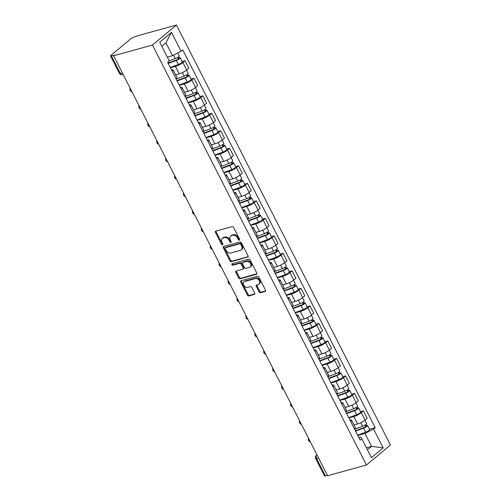 <?xml version="1.0" encoding="UTF-8"?>
<svg xmlns="http://www.w3.org/2000/svg" width="501" height="501" viewBox="0 0 501 501"><rect width="100%" height="100%" fill="white"/><g stroke="black" fill="none" stroke-linecap="round" stroke-linejoin="round"><path stroke-width="0.75" d="M239.29 240.117A0.889 0.626 -129.8 0 0 239.528 239.171L233.566 227.467A1.265 0.896 -129.8 0 0 232.101 226.615L215.831 231.105A1.265 0.896 -129.8 0 0 215.58 231.237A1.265 0.896 -129.8 0 0 215.486 232.458L221.455 244.162A0.889 0.626 -129.8 0 0 222.72 243.812L221.943 242.296A4.052 2.868 -129.8 0 1 222.244 238.388A4.052 2.868 -129.8 0 1 223.039 237.975L224.398 237.599A4.052 2.868 -129.8 0 1 229.082 240.323L229.859 241.839A0.889 0.626 -129.8 0 0 231.124 241.495L230.354 239.979A4.052 2.868 -129.8 0 1 230.648 236.065A4.052 2.868 -129.8 0 1 231.449 235.652L232.802 235.282A4.052 2.868 -129.8 0 1 237.493 238.006L238.263 239.522A0.889 0.626 -129.8 0 0 239.29 240.117M259.105 291.851A1.265 0.896 -129.8 0 0 260.57 292.703L265.129 291.444A1.265 0.896 -129.8 0 0 265.38 291.319A1.265 0.896 -129.8 0 0 265.474 290.092L258.848 277.097A1.265 0.896 -129.8 0 0 257.389 276.245L241.119 280.735A1.265 0.896 -129.8 0 0 240.868 280.861A1.265 0.896 -129.8 0 0 240.774 282.082L247.4 295.083A1.265 0.896 -129.8 0 0 248.865 295.934L254.376 294.413A1.265 0.896 -129.8 0 0 254.627 294.287A1.265 0.896 -129.8 0 0 254.721 293.06L251.884 287.499A1.265 0.896 -129.8 0 0 250.419 286.647L247.688 287.399A3.388 2.399 -129.8 0 1 244.025 285.57A3.388 2.399 -129.8 0 1 244.012 281.85A3.388 2.399 -129.8 0 1 244.682 281.506L255.391 278.55A3.388 2.399 -129.8 0 1 259.048 280.385A3.388 2.399 -129.8 0 1 259.061 284.098A3.388 2.399 -129.8 0 1 258.397 284.443L256.612 284.937A1.265 0.896 -129.8 0 0 256.362 285.069A1.265 0.896 -129.8 0 0 256.268 286.29L259.105 291.851L259.8 291.269A1.265 0.896 -129.8 0 0 261.265 292.121L265.611 290.924M366.45 465.016L327.598 475.737L113.614 55.774L152.467 45.046L366.45 465.016L390.442 445.02L176.458 25.05L137.6 35.771L134.049 37.143A2.58 0.557 -27 0 0 130.805 38.821L111.015 55.317A2.58 0.557 -27 0 0 110.558 55.98A2.58 0.557 -27 0 0 111.454 55.974L120.321 73.371A2.58 1.735 74.6 0 0 122.407 74.693L123.146 74.486M247.676 257.182A1.265 0.896 -129.8 0 0 247.926 257.057A1.265 0.896 -129.8 0 0 248.02 255.836L241.394 242.835A1.265 0.896 -129.8 0 0 239.929 241.983L223.659 246.473A1.265 0.896 -129.8 0 0 223.408 246.598A1.265 0.896 -129.8 0 0 223.321 247.826L229.94 260.821A1.265 0.896 -129.8 0 0 231.406 261.672L248.095 256.831M250.124 259.963L256.744 272.964A1.265 0.896 -129.8 0 1 256.65 274.185A1.265 0.896 -129.8 0 1 256.406 274.316L240.136 278.806A1.265 0.896 -129.8 0 1 238.67 277.955L235.833 272.387A1.265 0.896 -129.8 0 1 235.927 271.166A1.265 0.896 -129.8 0 1 236.178 271.041L242.778 269.219A1.265 0.896 -129.8 0 0 243.023 269.087A1.265 0.896 -129.8 0 0 243.117 267.866L241.238 264.177A1.265 0.896 -129.8 0 0 239.772 263.326L232.902 265.217A0.889 0.626 -129.8 0 1 232.12 263.676L248.659 259.111A1.265 0.896 -129.8 0 1 250.124 259.963M327.422 475.399L325.443 475.944A2.58 0.557 153 0 1 324.542 475.95L315.68 458.553A2.58 0.557 -27 0 0 316.576 458.547L325.443 475.944M113.614 55.774L114.309 55.191L111.454 55.974M152.467 45.046L176.458 25.05M171.511 69.908A5.937 1.278 153 0 1 173.171 70.002A5.937 1.278 153 0 1 172.269 71.399M175.619 74.799L179.214 73.804A5.937 1.278 -27 0 0 186.666 69.952L182.89 62.55A5.937 1.278 153 0 1 175.438 66.401L170.428 67.779M182.89 62.55L185.026 60.771L182.151 61.56M176.045 78.807A5.937 1.278 -27 0 0 176.947 77.411L173.171 70.002M186.666 69.952L188.802 68.174L185.026 60.771M180.435 87.418A5.937 1.278 153 0 1 182.095 87.506A5.937 1.278 153 0 1 181.193 88.902M191.075 79.07L193.943 78.275L191.814 80.054A5.937 1.278 153 0 1 184.362 83.905L179.352 85.289M184.969 96.311A5.937 1.278 -27 0 0 185.865 94.914L182.095 87.506M184.537 92.309L188.132 91.314A5.937 1.278 -27 0 0 195.584 87.462L197.72 85.684L193.943 78.275M189.353 104.922A5.937 1.278 153 0 1 191.013 105.016A5.937 1.278 153 0 1 190.111 106.412M199.993 96.58L202.867 95.785L200.732 97.563A5.937 1.278 153 0 1 193.28 101.415L188.27 102.799M193.887 113.821A5.937 1.278 -27 0 0 194.789 112.424L191.013 105.016M193.461 109.813L197.056 108.823A5.937 1.278 -27 0 0 204.508 104.972L206.644 103.193L202.867 95.785M198.277 122.432A5.937 1.278 153 0 1 199.937 122.526A5.937 1.278 153 0 1 199.035 123.922M208.917 114.084L211.785 113.295L209.656 115.073A5.937 1.278 153 0 1 202.204 118.925L197.194 120.303M202.811 131.331A5.937 1.278 -27 0 0 203.707 129.934L199.937 122.526M202.379 127.323L205.974 126.327A5.937 1.278 -27 0 0 213.426 122.476L215.562 120.703L211.785 113.295M207.195 139.942A5.937 1.278 153 0 1 208.854 140.036A5.937 1.278 153 0 1 207.953 141.432M217.835 131.594L220.709 130.799L218.574 132.577A5.937 1.278 153 0 1 211.121 136.429L206.111 137.813M211.729 148.835A5.937 1.278 -27 0 0 212.631 147.438L208.854 140.036M211.303 144.833L214.898 143.837A5.937 1.278 -27 0 0 222.35 139.986L224.486 138.207L220.709 130.799M216.119 157.452A5.937 1.278 153 0 1 217.778 157.539A5.937 1.278 153 0 1 216.877 158.936M226.759 149.104L229.627 148.309L227.498 150.087A5.937 1.278 153 0 1 220.045 153.939L215.035 155.323M220.653 166.345A5.937 1.278 -27 0 0 221.548 164.948L217.778 157.539M220.221 162.337L223.815 161.347A5.937 1.278 -27 0 0 231.268 157.496L233.403 155.717L229.627 148.309M225.037 174.955A5.937 1.278 153 0 1 226.696 175.049A5.937 1.278 153 0 1 225.794 176.446M235.677 166.608L238.551 165.818L236.416 167.597A5.937 1.278 153 0 1 228.963 171.448L223.953 172.826M229.571 183.854A5.937 1.278 -27 0 0 230.473 182.458L226.696 175.049M229.139 179.846L232.74 178.851A5.937 1.278 -27 0 0 240.192 175.006L242.327 173.227L238.551 165.818M233.961 192.465A5.937 1.278 153 0 1 235.62 192.559A5.937 1.278 153 0 1 234.719 193.956M244.601 184.117L247.469 183.328L245.34 185.101A5.937 1.278 153 0 1 237.887 188.952L232.877 190.336M238.489 201.358A5.937 1.278 -27 0 0 239.39 199.962L235.62 192.559M238.063 197.356L241.657 196.361A5.937 1.278 -27 0 0 249.11 192.509L251.245 190.731L247.469 183.328M242.879 209.975A5.937 1.278 153 0 1 244.538 210.063A5.937 1.278 153 0 1 243.636 211.46M253.519 201.627L256.393 200.832L254.257 202.611A5.937 1.278 153 0 1 246.805 206.462L241.795 207.846M247.413 218.868A5.937 1.278 -27 0 0 248.314 217.472L244.538 210.063M246.98 214.86L250.581 213.871A5.937 1.278 -27 0 0 258.034 210.019L260.163 208.241L256.393 200.832M251.803 227.479A5.937 1.278 153 0 1 253.462 227.573A5.937 1.278 153 0 1 252.56 228.97M262.436 219.137L265.311 218.342L263.182 220.121A5.937 1.278 153 0 1 255.729 223.972L250.719 225.356M256.33 236.378A5.937 1.278 -27 0 0 257.232 234.982L253.462 227.573M255.905 232.37L259.499 231.381A5.937 1.278 -27 0 0 266.952 227.529L269.087 225.751L265.311 218.342M260.72 244.989A5.937 1.278 153 0 1 262.38 245.083A5.937 1.278 153 0 1 261.478 246.479M271.36 236.641L274.235 235.852L272.099 237.631A5.937 1.278 153 0 1 264.647 241.476L259.637 242.86M265.254 253.882A5.937 1.278 -27 0 0 266.156 252.491L262.38 245.083M264.822 249.88L268.423 248.884A5.937 1.278 -27 0 0 275.876 245.033L278.005 243.254L274.235 235.852M269.644 262.499A5.937 1.278 153 0 1 271.304 262.587A5.937 1.278 153 0 1 270.402 263.983M280.278 254.151L283.153 253.356L281.023 255.134A5.937 1.278 153 0 1 273.565 258.986L268.555 260.37M274.172 271.392A5.937 1.278 -27 0 0 275.074 269.995L271.304 262.587M273.746 267.384L277.341 266.394A5.937 1.278 -27 0 0 284.793 262.543L286.929 260.764L283.153 253.356M278.562 280.003A5.937 1.278 153 0 1 280.222 280.097A5.937 1.278 153 0 1 279.32 281.493M289.202 271.661L292.077 270.866L289.941 272.644A5.937 1.278 153 0 1 282.489 276.496L277.479 277.88M283.096 288.902A5.937 1.278 -27 0 0 283.998 287.505L280.222 280.097M282.664 284.894L286.265 283.904A5.937 1.278 -27 0 0 293.718 280.053L295.847 278.274L292.077 270.866M287.486 297.513A5.937 1.278 153 0 1 289.14 297.607A5.937 1.278 153 0 1 288.244 299.003M298.12 289.165L300.995 288.376L298.865 290.154A5.937 1.278 153 0 1 291.407 294.006L286.397 295.383M292.014 306.412A5.937 1.278 -27 0 0 292.916 305.015L289.14 297.607M291.588 302.404L295.183 301.408A5.937 1.278 -27 0 0 302.635 297.556L304.771 295.778L300.995 288.376M296.404 315.023A5.937 1.278 153 0 1 298.064 315.11A5.937 1.278 153 0 1 297.162 316.507M307.044 306.675L309.919 305.879L307.783 307.658A5.937 1.278 153 0 1 300.331 311.509L295.321 312.893M300.938 323.915A5.937 1.278 -27 0 0 301.84 322.519L298.064 315.11M300.506 319.914L304.107 318.918A5.937 1.278 -27 0 0 311.559 315.066L313.689 313.288L309.919 305.879M305.328 332.526A5.937 1.278 153 0 1 306.981 332.62A5.937 1.278 153 0 1 306.086 334.017M315.962 324.185L318.836 323.389L316.707 325.168A5.937 1.278 153 0 1 309.249 329.019L304.239 330.403M309.856 341.425A5.937 1.278 -27 0 0 310.758 340.029L306.981 332.62M309.43 337.417L313.025 336.428A5.937 1.278 -27 0 0 320.477 332.576L322.613 330.798L318.836 323.389M314.246 350.036A5.937 1.278 153 0 1 315.906 350.13A5.937 1.278 153 0 1 315.004 351.527M324.886 341.688L327.76 340.899L325.625 342.678A5.937 1.278 153 0 1 318.173 346.529L313.163 347.907M318.78 358.935A5.937 1.278 -27 0 0 319.682 357.539L315.906 350.13M318.348 354.927L321.949 353.931A5.937 1.278 -27 0 0 329.401 350.08L331.53 348.308L327.76 340.899M323.164 367.546A5.937 1.278 153 0 1 324.823 367.64A5.937 1.278 153 0 1 323.928 369.037M333.804 359.198L336.678 358.403L334.543 360.181A5.937 1.278 153 0 1 327.09 364.033L322.08 365.417M327.698 376.439A5.937 1.278 -27 0 0 328.6 375.042L324.823 367.64M327.272 372.437L330.867 371.441A5.937 1.278 -27 0 0 338.319 367.59L340.455 365.811L336.678 358.403M332.088 385.056A5.937 1.278 153 0 1 333.747 385.144A5.937 1.278 153 0 1 332.846 386.54M342.728 376.708L345.602 375.913L343.467 377.691A5.937 1.278 153 0 1 336.014 381.543L331.004 382.927M336.622 393.949A5.937 1.278 -27 0 0 337.524 392.552L333.747 385.144M336.19 389.941L339.784 388.951A5.937 1.278 -27 0 0 347.243 385.1L349.372 383.321L345.602 375.913M341.006 402.56A5.937 1.278 153 0 1 342.665 402.654A5.937 1.278 153 0 1 341.77 404.05M351.646 394.212L354.52 393.423L352.385 395.201A5.937 1.278 153 0 1 344.932 399.053L339.922 400.431M345.54 411.459A5.937 1.278 -27 0 0 346.442 410.062L342.665 402.654M345.114 407.451L348.709 406.455A5.937 1.278 -27 0 0 356.161 402.61L358.296 400.831L354.52 393.423M349.93 420.07A5.937 1.278 153 0 1 351.589 420.164A5.937 1.278 153 0 1 350.687 421.56M360.57 411.722L363.444 410.933L361.309 412.705A5.937 1.278 153 0 1 353.856 416.556L348.846 417.94M354.464 428.962A5.937 1.278 -27 0 0 355.359 427.566L351.589 420.164M354.032 424.961L357.626 423.965A5.937 1.278 -27 0 0 365.085 420.114L367.214 418.335L363.444 410.933M167.334 57.114L172.501 55.686L165.925 42.779L161.792 46.23M367.427 449.81L371.56 446.366L364.985 433.459L373.571 429.019L383.177 447.875L371.429 457.67L361.822 438.813L360.181 440.185L167.697 62.418L169.338 61.047L159.731 42.19L171.48 32.396L181.093 51.252L172.501 55.686M373.571 429.019L375.218 427.647L182.733 49.881L181.093 51.252M366.394 447.788L371.56 446.366L383.177 447.875M358.848 437.567L360.651 437.072L361.822 438.813M364.985 433.459L357.764 435.45M369.488 429.232L375.218 427.647M171.48 32.396L165.925 42.779M239.635 239.522A0.889 0.626 -129.8 0 1 238.964 238.939L238.188 237.424A4.052 2.868 -129.8 0 0 233.504 234.693L232.802 235.282M230.648 236.065L231.349 235.483A4.052 2.868 -129.8 0 1 232.145 235.069L233.504 234.693M222.244 238.388L222.945 237.806A4.052 2.868 -129.8 0 1 223.74 237.393L225.099 237.017A4.052 2.868 -129.8 0 1 229.784 239.741L230.554 241.257A0.889 0.626 -129.8 0 0 231.23 241.845M216.05 231.042A1.265 0.896 -129.8 0 0 216.188 231.875L222.15 243.58A0.889 0.626 -129.8 0 0 222.826 244.162M223.878 246.411A1.265 0.896 -129.8 0 0 224.016 247.243L230.642 260.238A1.265 0.896 -129.8 0 0 232.107 261.09L248.158 256.662M240.749 244.394A0.889 0.626 -129.8 0 0 239.722 243.799L225.437 247.738A0.889 0.626 -129.8 0 0 225.2 248.684L226.014 250.281A4.052 2.868 -129.8 0 0 230.704 253.011L240.461 250.318A4.052 2.868 -129.8 0 0 241.263 249.905A4.052 2.868 -129.8 0 0 241.557 245.991L240.749 244.394L241.444 243.812A0.889 0.626 -129.8 0 0 240.417 243.217L239.722 243.799M225.845 247.4A0.889 0.626 -129.8 0 1 226.139 247.156L240.417 243.217M241.263 249.905L241.964 249.323A4.052 2.868 -129.8 0 0 242.259 245.409L241.557 245.991M241.444 243.812L242.259 245.409M256.881 273.79L240.837 278.224L240.136 278.806M236.397 270.978A1.265 0.896 -129.8 0 0 236.535 271.805L239.372 277.372A1.265 0.896 -129.8 0 0 240.837 278.224M243.473 268.636A1.265 0.896 -129.8 0 0 243.724 268.505A1.265 0.896 -129.8 0 0 243.818 267.284L241.939 263.595A1.265 0.896 -129.8 0 0 240.474 262.743L233.604 264.634L232.902 265.217M232.464 263.582A0.889 0.626 -129.8 0 0 233.604 264.634M249.623 267.327A3.388 2.399 -129.8 0 0 250.287 266.983A3.388 2.399 -129.8 0 0 250.275 263.263A3.388 2.399 -129.8 0 0 246.617 261.434L242.847 262.474A1.265 0.896 -129.8 0 0 242.597 262.605A1.265 0.896 -129.8 0 0 242.503 263.827L244.382 267.515A1.265 0.896 -129.8 0 0 245.847 268.367L249.623 267.327M250.287 266.983L250.988 266.4A3.388 2.399 -129.8 0 0 250.976 262.681A3.388 2.399 -129.8 0 0 247.319 260.852L246.617 261.434M242.597 262.605L243.298 262.023A1.265 0.896 -129.8 0 1 243.542 261.891L247.319 260.852M256.831 284.875A1.265 0.896 -129.8 0 0 256.969 285.708L259.8 291.269M259.061 284.098L259.762 283.516A3.388 2.399 -129.8 0 0 259.75 279.802A3.388 2.399 -129.8 0 0 256.092 277.967L255.391 278.55M244.012 281.85L244.713 281.268A3.388 2.399 -129.8 0 1 245.384 280.923L256.092 277.967M241.338 280.673A1.265 0.896 -129.8 0 0 241.476 281.499L248.095 294.5A1.265 0.896 -129.8 0 0 249.561 295.352L254.859 293.893M168.042 63.088L176.828 59.826A1.547 0.332 -27 0 0 178.725 58.529A1.547 0.332 -27 0 0 178.187 58.529L179.095 57.772A3.225 0.695 -27 0 1 180.216 57.765L182.276 61.805A3.225 0.695 -27 0 1 178.325 64.51L170.284 67.497M168.223 63.458L176.264 60.471A3.225 0.695 -27 0 0 180.216 57.765M177.617 57.427L178.406 58.961M169.225 60.815L175.294 58.561A3.225 0.695 -27 0 0 179.245 55.861L177.774 52.968M178.581 56.763L179.095 57.772M176.959 80.598L185.746 77.336A1.547 0.332 -27 0 0 187.643 76.033A1.547 0.332 -27 0 0 187.105 76.039L188.013 75.282A3.225 0.695 -27 0 1 189.14 75.275L191.2 79.315A3.225 0.695 -27 0 1 187.242 82.02L179.208 85.007M177.147 80.968L185.182 77.981A3.225 0.695 -27 0 0 189.14 75.275M186.541 74.931L187.324 76.471M176.177 79.058L184.211 76.071A3.225 0.695 -27 0 0 188.169 73.365L186.497 70.09M187.499 74.273L188.013 75.282M185.884 98.108L194.67 94.839A1.547 0.332 -27 0 0 196.567 93.543A1.547 0.332 -27 0 0 196.023 93.549L196.937 92.791A3.225 0.695 -27 0 1 198.058 92.785L200.118 96.825A3.225 0.695 -27 0 1 196.167 99.524L188.125 102.511M186.065 98.472L194.106 95.484A3.225 0.695 -27 0 0 198.058 92.785M195.459 92.441L196.248 93.981M185.094 96.568L193.135 93.581A3.225 0.695 -27 0 0 197.087 90.875L195.421 87.6M196.423 91.783L196.937 92.791M194.801 115.618L203.588 112.349A1.547 0.332 -27 0 0 205.485 111.053A1.547 0.332 -27 0 0 204.947 111.053L205.855 110.295A3.225 0.695 -27 0 1 206.982 110.289L209.036 114.328A3.225 0.695 -27 0 1 205.084 117.034L197.05 120.021M194.989 115.981L203.024 112.994A3.225 0.695 -27 0 0 206.982 110.289M204.383 109.951L205.166 111.485M194.019 114.071L202.053 111.084A3.225 0.695 -27 0 0 206.011 108.385L204.339 105.11M205.341 109.287L205.855 110.295M203.725 133.122L212.512 129.859A1.547 0.332 -27 0 0 214.409 128.563A1.547 0.332 -27 0 0 213.864 128.563L214.779 127.805A3.225 0.695 -27 0 1 215.9 127.799L217.96 131.838A3.225 0.695 -27 0 1 214.002 134.544L205.967 137.531M203.907 133.491L211.948 130.504A3.225 0.695 -27 0 0 215.9 127.799M213.301 127.454L214.09 128.995M202.936 131.581L210.977 128.594A3.225 0.695 -27 0 0 214.929 125.889L213.263 122.613M214.265 126.797L214.779 127.805M212.643 150.632L221.429 147.363A1.547 0.332 -27 0 0 223.327 146.067A1.547 0.332 -27 0 0 222.788 146.073L223.696 145.315A3.225 0.695 -27 0 1 224.824 145.309L226.878 149.348A3.225 0.695 -27 0 1 222.926 152.047L214.891 155.034M212.831 150.995L220.866 148.008A3.225 0.695 -27 0 0 224.824 145.309M222.225 144.964L223.008 146.505M211.86 149.091L219.895 146.104A3.225 0.695 -27 0 0 223.847 143.399L222.181 140.123M223.183 144.307L223.696 145.315M221.567 168.142L230.347 164.873A1.547 0.332 -27 0 0 232.251 163.576A1.547 0.332 -27 0 0 231.706 163.576L232.621 162.819A3.225 0.695 -27 0 1 233.742 162.812L235.802 166.858A3.225 0.695 -27 0 1 231.844 169.557L223.809 172.544M221.749 168.505L229.79 165.518A3.225 0.695 -27 0 0 233.742 162.812M231.143 162.474L231.932 164.009M220.778 166.595L228.813 163.608A3.225 0.695 -27 0 0 232.771 160.909L231.105 157.633M232.107 161.81L232.621 162.819M230.485 185.646L239.271 182.383A1.547 0.332 -27 0 0 241.169 181.086A1.547 0.332 -27 0 0 240.63 181.086L241.538 180.329A3.225 0.695 -27 0 1 242.666 180.322L244.72 184.362A3.225 0.695 -27 0 1 240.768 187.067L232.727 190.054M230.673 186.015L238.708 183.028A3.225 0.695 -27 0 0 242.666 180.322M240.067 179.978L240.849 181.519M229.702 184.105L237.737 181.118A3.225 0.695 -27 0 0 241.689 178.412L240.023 175.137M241.025 179.32L241.538 180.329M239.403 203.155L248.189 199.886A1.547 0.332 -27 0 0 250.093 198.59A1.547 0.332 -27 0 0 249.548 198.596L250.462 197.839A3.225 0.695 -27 0 1 251.583 197.832L253.644 201.872A3.225 0.695 -27 0 1 249.686 204.577L241.651 207.564M239.591 203.519L247.632 200.532A3.225 0.695 -27 0 0 251.583 197.832M248.984 197.488L249.767 199.029M238.62 201.615L246.655 198.628A3.225 0.695 -27 0 0 250.613 195.922L248.941 192.647M249.943 196.83L250.462 197.839M248.327 220.665L257.113 217.396A1.547 0.332 -27 0 0 259.011 216.1A1.547 0.332 -27 0 0 258.472 216.106L259.38 215.342A3.225 0.695 -27 0 1 260.507 215.336L262.562 219.382A3.225 0.695 -27 0 1 258.61 222.081L250.569 225.068M248.515 221.029L256.55 218.041A3.225 0.695 -27 0 0 260.507 215.336M257.909 214.998L258.691 216.532M247.538 219.119L255.579 216.131A3.225 0.695 -27 0 0 259.531 213.432L257.865 210.157M258.867 214.334L259.38 215.342M257.245 238.169L266.031 234.906A1.547 0.332 -27 0 0 267.935 233.61A1.547 0.332 -27 0 0 267.39 233.61L268.298 232.852A3.225 0.695 -27 0 1 269.425 232.846L271.486 236.885A3.225 0.695 -27 0 1 267.528 239.591L259.493 242.578M257.433 238.539L265.474 235.551A3.225 0.695 -27 0 0 269.425 232.846M266.826 232.502L267.609 234.042M256.462 236.629L264.497 233.641A3.225 0.695 -27 0 0 268.455 230.936L266.782 227.667M267.784 231.844L268.298 232.852M266.169 255.679L274.955 252.416A1.547 0.332 -27 0 0 276.853 251.114A1.547 0.332 -27 0 0 276.314 251.12L277.222 250.362A3.225 0.695 -27 0 1 278.349 250.356L280.403 254.395A3.225 0.695 -27 0 1 276.452 257.101L268.411 260.088M266.357 256.042L274.391 253.055A3.225 0.695 -27 0 0 278.349 250.356M275.75 250.012L276.533 251.552M265.38 254.139L273.421 251.151A3.225 0.695 -27 0 0 277.372 248.446L275.707 245.171M276.709 249.354L277.222 250.362M275.087 273.189L283.873 269.92A1.547 0.332 -27 0 0 285.77 268.624A1.547 0.332 -27 0 0 285.232 268.63L286.14 267.872A3.225 0.695 -27 0 1 287.267 267.866L289.327 271.905A3.225 0.695 -27 0 1 285.37 274.604L277.335 277.592M275.274 273.552L283.315 270.565A3.225 0.695 -27 0 0 287.267 267.866M284.668 267.521L285.451 269.062M274.304 271.648L282.339 268.655A3.225 0.695 -27 0 0 286.296 265.956L284.624 262.681M285.626 266.864L286.14 267.872M284.011 290.693L292.797 287.43A1.547 0.332 -27 0 0 294.694 286.134A1.547 0.332 -27 0 0 294.156 286.134L295.064 285.376A3.225 0.695 -27 0 1 296.191 285.37L298.245 289.409A3.225 0.695 -27 0 1 294.294 292.114L286.253 295.102M284.199 291.062L292.233 288.075A3.225 0.695 -27 0 0 296.191 285.37M293.592 285.031L294.375 286.566M283.222 289.152L291.263 286.165A3.225 0.695 -27 0 0 295.214 283.466L293.548 280.191M294.55 284.368L295.064 285.376M292.928 308.203L301.715 304.94A1.547 0.332 -27 0 0 303.612 303.637A1.547 0.332 -27 0 0 303.074 303.644L303.982 302.886A3.225 0.695 -27 0 1 305.109 302.88L307.169 306.919A3.225 0.695 -27 0 1 303.211 309.624L295.177 312.611M293.116 308.572L301.157 305.585A3.225 0.695 -27 0 0 305.109 302.88M302.51 302.535L303.293 304.076M292.146 306.662L300.18 303.675A3.225 0.695 -27 0 0 304.138 300.969L302.466 297.694M303.468 301.878L303.982 302.886M301.852 325.713L310.639 322.444A1.547 0.332 -27 0 0 312.536 321.147A1.547 0.332 -27 0 0 311.998 321.154L312.906 320.396A3.225 0.695 -27 0 1 314.027 320.389L316.087 324.429A3.225 0.695 -27 0 1 312.136 327.128L304.094 330.115M302.04 326.076L310.075 323.089A3.225 0.695 -27 0 0 314.027 320.389M311.434 320.045L312.217 321.586M301.063 324.172L309.104 321.185A3.225 0.695 -27 0 0 313.056 318.479L311.39 315.204M312.392 319.387L312.906 320.396M310.77 343.223L319.557 339.954A1.547 0.332 -27 0 0 321.454 338.657A1.547 0.332 -27 0 0 320.916 338.657L321.824 337.899A3.225 0.695 -27 0 1 322.951 337.893L325.011 341.933A3.225 0.695 -27 0 1 321.053 344.638L313.019 347.625M310.958 343.586L318.993 340.599A3.225 0.695 -27 0 0 322.951 337.893M320.352 337.555L321.135 339.089M309.987 341.676L318.022 338.689A3.225 0.695 -27 0 0 321.98 335.989L320.308 332.714M321.31 336.891L321.824 337.899M319.694 360.726L328.481 357.463A1.547 0.332 -27 0 0 330.378 356.167A1.547 0.332 -27 0 0 329.84 356.167L330.748 355.409A3.225 0.695 -27 0 1 331.869 355.403L333.929 359.442A3.225 0.695 -27 0 1 329.977 362.148L321.936 365.135M319.882 361.096L327.917 358.109A3.225 0.695 -27 0 0 331.869 355.403M329.276 355.059L330.059 356.599M318.905 359.186L326.946 356.198A3.225 0.695 -27 0 0 330.898 353.493L329.232 350.218M330.234 354.401L330.748 355.409M328.612 378.236L337.398 374.967A1.547 0.332 -27 0 0 339.296 373.671A1.547 0.332 -27 0 0 338.757 373.677L339.665 372.919A3.225 0.695 -27 0 1 340.793 372.913L342.853 376.952A3.225 0.695 -27 0 1 338.895 379.652L330.86 382.639M328.8 378.599L336.835 375.612A3.225 0.695 -27 0 0 340.793 372.913M338.194 372.569L338.977 374.109M327.829 376.696L335.864 373.708A3.225 0.695 -27 0 0 339.822 371.003L338.15 367.728M339.152 371.911L339.665 372.919M337.536 395.746L346.323 392.477A1.547 0.332 -27 0 0 348.22 391.181A1.547 0.332 -27 0 0 347.681 391.181L348.59 390.423A3.225 0.695 -27 0 1 349.711 390.417L351.771 394.462A3.225 0.695 -27 0 1 347.819 397.161L339.778 400.149M337.718 396.109L345.759 393.122A3.225 0.695 -27 0 0 349.711 390.417M347.118 390.079L347.901 391.613M336.747 394.199L344.788 391.212A3.225 0.695 -27 0 0 348.74 388.513L347.074 385.238M348.076 389.415L348.59 390.423M346.454 413.25L355.24 409.987A1.547 0.332 -27 0 0 357.138 408.691A1.547 0.332 -27 0 0 356.599 408.691L357.507 407.933A3.225 0.695 -27 0 1 358.635 407.927L360.695 411.966A3.225 0.695 -27 0 1 356.737 414.671L348.702 417.659M346.642 413.619L354.677 410.632A3.225 0.695 -27 0 0 358.635 407.927M356.036 407.582L356.818 409.123M345.671 411.709L353.706 408.722A3.225 0.695 -27 0 0 357.664 406.017L355.992 402.741M356.994 406.925L357.507 407.933M355.378 430.76L364.164 427.491A1.547 0.332 -27 0 0 366.062 426.194A1.547 0.332 -27 0 0 365.523 426.201L366.431 425.443A3.225 0.695 -27 0 1 367.552 425.437L369.613 429.476A3.225 0.695 -27 0 1 365.661 432.181L357.62 435.169M355.56 431.123L363.601 428.136A3.225 0.695 -27 0 0 367.552 425.437M364.953 425.092L365.743 426.633M354.589 429.219L362.63 426.232A3.225 0.695 -27 0 0 366.582 423.527L364.916 420.251M365.918 424.435L366.431 425.443M317.02 454.983L316.832 455.14A2.58 1.735 74.6 0 0 316.576 458.547L318.561 458.002M317.064 455.071L316.832 455.14A2.58 1.829 50.2 0 0 316.325 455.403A2.58 2.58 0 0 0 315.68 458.553M356.161 402.61L352.385 395.201M347.243 385.1L343.467 377.691M338.319 367.59L334.543 360.181M329.401 350.08L325.625 342.678M320.477 332.576L316.707 325.168M311.559 315.066L307.783 307.658M302.635 297.556L298.865 290.154M293.718 280.053L289.941 272.644M284.793 262.543L281.023 255.134M275.876 245.033L272.099 237.631M266.952 227.529L263.182 220.121M258.034 210.019L254.257 202.611M249.11 192.509L245.34 185.101M240.192 175.006L236.416 167.597M231.268 157.496L227.498 150.087M222.35 139.986L218.574 132.577M213.426 122.476L209.656 115.073M204.508 104.972L200.732 97.563M195.584 87.462L191.814 80.054M365.085 420.114L361.309 412.705M357.626 423.965L353.856 416.556M348.709 406.455L344.932 399.053M339.784 388.951L336.014 381.543M330.867 371.441L327.09 364.033M321.949 353.931L318.173 346.529M313.025 336.428L309.249 329.019M304.107 318.918L300.331 311.509M295.183 301.408L291.407 294.006M286.265 283.904L282.489 276.496M277.341 266.394L273.565 258.986M268.423 248.884L264.647 241.476M259.499 231.381L255.729 223.972M250.581 213.871L246.805 206.462M241.657 196.361L237.887 188.952M232.74 178.851L228.963 171.448M223.815 161.347L220.045 153.939M214.898 143.837L211.121 136.429M205.974 126.327L202.204 118.925M197.056 108.823L193.28 101.415M188.132 91.314L184.362 83.905M179.214 73.804L175.438 66.401M130.748 89.403A2.58 1.735 74.6 0 0 131.644 91.157M139.666 106.907A2.58 1.735 74.6 0 0 140.562 108.667M148.59 124.417A2.58 1.735 74.6 0 0 149.48 126.171M157.508 141.927A2.58 1.735 74.6 0 0 158.404 143.681M166.432 159.431A2.58 1.735 74.6 0 0 167.321 161.19M175.35 176.941A2.58 1.735 74.6 0 0 176.246 178.7M184.274 194.451A2.58 1.735 74.6 0 0 185.163 196.204M193.192 211.961A2.58 1.735 74.6 0 0 194.087 213.714M202.11 229.464A2.58 1.735 74.6 0 0 203.005 231.224M211.034 246.974A2.58 1.735 74.6 0 0 211.929 248.728M219.952 264.484A2.58 1.735 74.6 0 0 220.847 266.238M228.876 281.988A2.58 1.735 74.6 0 0 229.771 283.748M237.793 299.498A2.58 1.735 74.6 0 0 238.689 301.251M246.717 317.008A2.58 1.735 74.6 0 0 247.613 318.761M255.635 334.511A2.58 1.735 74.6 0 0 256.531 336.271M264.559 352.021A2.58 1.735 74.6 0 0 265.455 353.775M273.477 369.531A2.58 1.735 74.6 0 0 274.373 371.285M282.401 387.035A2.58 1.735 74.6 0 0 283.297 388.795M291.319 404.545A2.58 1.735 74.6 0 0 292.215 406.305M300.243 422.055A2.58 1.735 74.6 0 0 301.139 423.808M309.161 439.565A2.58 1.735 74.6 0 0 310.056 441.318M122.3 72.827L120.321 73.371A2.58 0.557 -27 0 1 119.42 73.378A2.58 2.58 0 0 0 122.407 74.693M238.188 237.424L237.493 238.006M232.145 235.069L231.449 235.652M230.554 241.257L229.859 241.839M229.784 239.741L229.082 240.323M225.099 237.017L224.398 237.599M223.74 237.393L223.039 237.975M222.15 243.58L221.455 244.162M216.188 231.875L215.486 232.458M238.964 238.939L238.263 239.522M232.107 261.09L231.406 261.672M230.642 260.238L229.94 260.821M224.016 247.243L223.321 247.826M226.139 247.156L225.437 247.738M256.825 273.966L256.406 274.316M239.372 277.372L238.67 277.955M236.535 271.805L235.833 272.387M243.818 267.284L243.117 267.866M241.939 263.595L241.238 264.177M240.474 262.743L239.772 263.326M243.542 261.891L242.847 262.474M256.969 285.708L256.268 286.29M245.384 280.923L244.682 281.506M254.796 294.062L254.376 294.413M249.561 295.352L248.865 295.934M248.095 294.5L247.4 295.083M241.476 281.499L240.774 282.082M265.555 291.094L265.129 291.444M261.265 292.121L260.57 292.703M176.264 60.471L178.325 64.51M173.553 55.148L175.294 58.561M185.182 77.981L187.242 82.02M182.42 72.557L184.211 76.071M194.106 95.484L196.167 99.524M191.344 90.067L193.135 93.581M203.024 112.994L205.084 117.034M200.262 107.571L202.053 111.084M211.948 130.504L214.002 134.544M209.186 125.081L210.977 128.594M220.866 148.008L222.926 152.047M218.104 142.591L219.895 146.104M229.79 165.518L231.844 169.557M227.028 160.095L228.813 163.608M238.708 183.028L240.768 187.067M235.946 177.605L237.737 181.118M247.632 200.532L249.686 204.577M244.87 195.114L246.655 198.628M256.55 218.041L258.61 222.081M253.788 212.618L255.579 216.131M265.474 235.551L267.528 239.591M262.712 230.128L264.497 233.641M274.391 253.055L276.452 257.101M271.63 247.638L273.421 251.151M283.315 270.565L285.37 274.604M280.547 265.142L282.339 268.655M292.233 288.075L294.294 292.114M289.472 282.652L291.263 286.165M301.157 305.585L303.211 309.624M298.389 300.162L300.18 303.675M310.075 323.089L312.136 327.128M307.313 317.672L309.104 321.185M318.993 340.599L321.053 344.638M316.231 335.175L318.022 338.689M327.917 358.109L329.977 362.148M325.155 352.685L326.946 356.198M336.835 375.612L338.895 379.652M334.073 370.195L335.864 373.708M345.759 393.122L347.819 397.161M342.997 387.699L344.788 391.212M354.677 410.632L356.737 414.671M351.915 405.209L353.706 408.722M363.601 428.136L365.661 432.181M360.839 422.719L362.63 426.232M130.116 88.17A2.58 2.58 0 0 0 131.932 91.727M139.04 105.68A2.58 2.58 0 0 0 140.85 109.237M147.958 123.183A2.58 2.58 0 0 0 149.774 126.74M156.882 140.693A2.58 2.58 0 0 0 158.692 144.25M165.8 158.203A2.58 2.58 0 0 0 167.616 161.76M174.724 175.707A2.58 2.58 0 0 0 176.534 179.264M183.642 193.217A2.58 2.58 0 0 0 185.458 196.774M192.566 210.727A2.58 2.58 0 0 0 194.375 214.284M201.483 228.231A2.58 2.58 0 0 0 203.3 231.794M210.407 245.74A2.58 2.58 0 0 0 212.217 249.298M219.325 263.25A2.58 2.58 0 0 0 221.141 266.808M228.249 280.76A2.58 2.58 0 0 0 230.059 284.317M237.167 298.264A2.58 2.58 0 0 0 238.983 301.821M246.091 315.774A2.58 2.58 0 0 0 247.901 319.331M255.009 333.284A2.58 2.58 0 0 0 256.825 336.841M263.933 350.788A2.58 2.58 0 0 0 265.743 354.345M272.851 368.298A2.58 2.58 0 0 0 274.661 371.855M281.775 385.808A2.58 2.58 0 0 0 283.585 389.365M290.693 403.311A2.58 2.58 0 0 0 292.503 406.868M299.611 420.821A2.58 2.58 0 0 0 301.427 424.378M308.535 438.331A2.58 2.58 0 0 0 310.344 441.888M316.325 455.403L316.964 454.87M119.42 73.378L110.558 55.98M225.964 247.25L225.268 247.832M243.724 268.505L243.023 269.087"/></g></svg>
